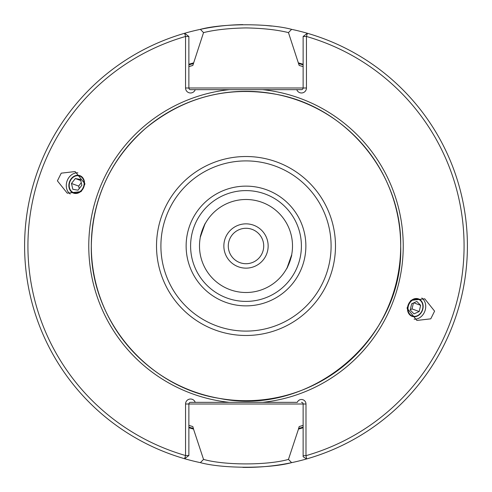 <?xml version="1.0" encoding="UTF-8"?>
<svg xmlns="http://www.w3.org/2000/svg" width="492" height="492" viewBox="0 0 492 492"><rect width="100%" height="100%" fill="white"/><g stroke="black" fill="none" stroke-linecap="round" stroke-linejoin="round"><path stroke-width="0.74" d="M268.146 246A22.146 22.146 0 0 1 246 268.146A22.146 22.146 0 0 1 223.854 246A22.146 22.146 0 0 1 246 223.854A22.146 22.146 0 0 1 268.146 246M286.658 268.577C287.094 269.216 292.402 254.641 291.658 254.844L287.156 267.66M423.083 307.623A9.299 7.62 -70 0 1 412.13 316.362A9.299 7.62 -70 0 1 407.542 307.623A9.299 7.62 -70 0 1 418.495 298.884A9.299 7.62 -70 0 1 423.083 307.623M414.104 319.148A11.513 9.434 110 0 0 425.648 307.887A11.513 9.434 110 0 0 421.792 298.017M434.59 311.141L430.764 318.841L416.865 320.446L407.019 308.109L410.845 300.409L424.744 298.804L434.59 311.141M205.342 223.423C204.906 222.784 199.598 237.359 200.342 237.156M200.367 237.021L204.844 224.34M84.458 184.377A9.299 7.62 110 0 1 73.505 193.116A9.299 7.62 110 0 1 68.917 184.377A9.299 7.62 110 0 1 79.87 175.638A9.299 7.62 110 0 1 84.458 184.377M77.896 172.852A11.513 9.434 -70 0 0 66.352 184.113A11.513 9.434 -70 0 0 70.208 193.983M84.981 183.891L81.155 191.591L67.256 193.196L57.41 180.859L61.236 173.159L75.135 171.554L84.981 183.891M307.377 33.278A221.4 221.4 0 0 1 306.614 458.944L303.133 456.742L303.133 404.006L305.987 404.006A4.514 4.514 0 0 0 297.279 402.345L190.527 402.345A1.661 1.661 0 0 0 188.867 404.006L188.867 455.531L184.623 458.722A221.4 221.4 0 0 1 200.373 29.354C222.901 23.253 269.106 23.247 291.627 29.354A221.4 221.4 0 0 1 306.614 458.944L305.987 455.666A218.079 218.079 0 0 0 306.454 36.469L306.454 87.994A4.981 4.981 0 0 1 296.774 89.655L301.473 89.655A1.661 1.661 0 0 0 303.133 87.994L303.133 36.469L307.377 33.278L306.454 36.469L303.133 36.469M299.167 65.43A188.239 188.239 0 0 1 303.133 66.641L299.167 65.43L288.46 32.601C277.008 29.791 262.857 28.229 246 27.921C229.143 28.229 214.986 29.791 203.54 32.601L192.833 65.43L188.867 66.641A188.239 188.239 0 0 1 192.833 65.43M271.504 26.076A221.4 221.4 0 0 0 265.662 25.473M242.845 24.625A221.4 221.4 0 0 0 200.373 29.354L203.54 32.601M199.494 246A46.506 46.506 0 0 0 246 292.506A46.506 46.506 0 0 0 292.506 246A46.506 46.506 0 0 0 246 199.494A46.506 46.506 0 0 0 199.494 246M186.13 246A59.87 59.87 0 0 0 246 305.87A59.87 59.87 0 0 0 305.87 246A59.87 59.87 0 0 0 246 186.13A59.87 59.87 0 0 0 186.13 246M190.601 246A55.399 55.399 0 0 0 246 301.399A55.399 55.399 0 0 0 301.399 246A55.399 55.399 0 0 0 246 190.601A55.399 55.399 0 0 0 190.601 246M303.133 427.714A190.484 190.484 0 0 1 298.478 429.11L288.46 459.399L291.627 462.646C269.106 468.753 222.901 468.747 200.373 462.646L203.54 459.399L193.522 429.11A190.484 190.484 0 0 1 188.867 427.714M200.373 462.646A221.4 221.4 0 0 1 184.623 458.722L185.546 455.531L185.546 404.006A4.981 4.981 0 0 1 195.226 402.345L195.115 402.345M193.522 429.11L192.833 426.57L188.867 425.359A188.239 188.239 0 0 0 192.833 426.57A188.239 188.239 0 0 1 188.867 425.359M467.4 246A221.4 221.4 0 0 1 242.845 467.375A221.4 221.4 0 0 0 291.627 462.646M291.627 29.354L288.46 32.601M298.478 62.89A190.484 190.484 0 0 1 303.133 64.286M188.867 64.286A190.484 190.484 0 0 1 193.522 62.89M299.167 426.57L303.133 425.359A188.239 188.239 0 0 1 299.167 426.57L298.478 429.11M305.987 404.006L305.987 455.666L303.133 455.666M195.226 89.655A4.981 4.981 0 0 1 185.546 87.994L185.546 36.469L184.623 33.278L188.867 36.469L188.867 87.994A1.661 1.661 0 0 0 190.527 89.655L296.774 89.655M203.54 459.399C224.653 465.407 267.359 465.414 288.46 459.399M185.546 404.006L303.133 404.006A1.661 1.661 0 0 0 301.473 402.345M188.867 36.469L185.546 36.469A218.079 218.079 0 0 0 185.546 455.531L188.867 455.531M410.193 302.309A8.856 7.257 110 0 0 410.113 314.505A8.856 7.257 110 0 0 420.666 313.029A8.856 7.257 110 0 0 420.746 300.833A8.856 7.257 110 0 0 410.193 302.309M419.209 311.534L420.642 305.329L416.865 301.461L411.65 303.798L410.217 310.003L413.993 313.871L419.209 311.534L412.044 308.927L413.415 303.01M410.285 309.72L412.044 308.927M413.797 302.838L420.642 305.329M81.992 177.544A8.856 7.257 -70 0 0 71.438 178.996A8.856 7.257 -70 0 0 71.34 191.191A8.856 7.257 -70 0 0 81.893 189.74A8.856 7.257 -70 0 0 81.992 177.544M72.822 189.291L78.007 190.189L81.856 185.263L80.51 179.439L75.325 178.547L71.481 183.473L72.822 189.291M81.266 182.717L78.64 186.081L79.23 188.627M78.64 186.081L71.481 183.473M80.762 180.527L75.325 178.547M237.144 261.344A17.718 17.718 0 0 1 230.656 237.144A17.718 17.718 0 0 1 254.856 230.656A17.718 17.718 0 0 1 261.344 254.856A17.718 17.718 0 0 1 237.144 261.344M185.546 87.994L306.454 87.994M331.098 246A85.098 85.098 0 0 0 246 160.902A85.098 85.098 0 0 0 160.902 246A85.098 85.098 0 0 0 246 331.098A85.098 85.098 0 0 0 331.098 246M156.517 246A89.483 89.483 0 0 1 246 156.517A89.483 89.483 0 0 1 335.483 246A89.483 89.483 0 0 1 246 335.483A89.483 89.483 0 0 1 156.517 246M91.315 246A154.685 154.685 0 0 1 246 91.315A154.685 154.685 0 0 1 400.685 246A154.685 154.685 0 0 1 246 400.685A154.685 154.685 0 0 1 91.315 246M188.867 64.901A189.9 189.9 0 0 1 193.522 63.499M229.333 402.345A157.231 157.231 0 0 1 229.333 89.655M262.666 89.655A157.231 157.231 0 0 1 262.666 402.345M193.522 428.501A189.9 189.9 0 0 1 188.867 427.099M298.478 63.499A189.9 189.9 0 0 1 303.133 64.901M303.133 427.099A189.9 189.9 0 0 1 298.478 428.501M24.6 246A221.4 221.4 0 0 1 184.623 33.278M400.691 246C402.001 174.678 347.475 107.699 277.371 94.519C228.208 85.485 184.26 96.764 145.534 128.369C110.294 159.666 92.219 198.879 91.309 246C89.882 319.019 147.2 387.229 219.401 398.391C310.138 417.29 403.711 338.637 400.691 246"/></g></svg>
